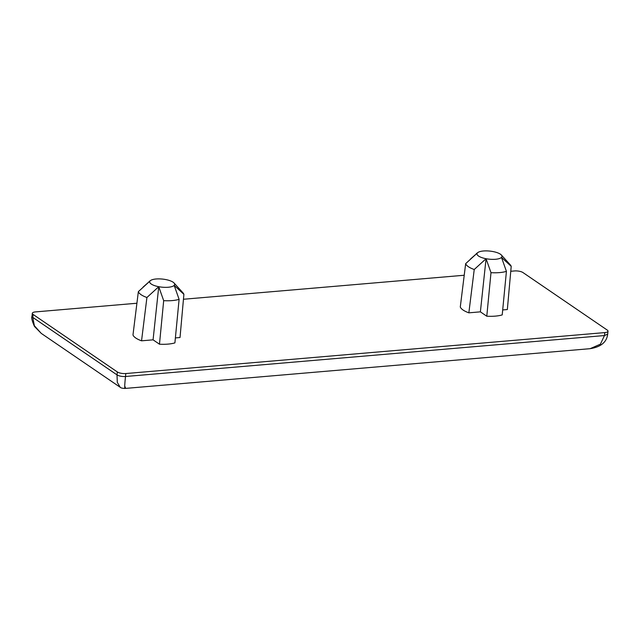 <?xml version="1.0" encoding="UTF-8"?>
<svg xmlns="http://www.w3.org/2000/svg" width="640" height="640" viewBox="0 0 640 640"><rect width="100%" height="100%" fill="white"/><g stroke="black" fill="none" stroke-linecap="round" stroke-linejoin="round"><path stroke-width="0.96" d="M120.192 387.272L117.288 382.328L117.024 374.896L32.784 317.392L32 316.256C31.248 317.672 32.08 321.088 34.504 326.496L41.256 333.384L34.36 325.728L32.784 317.392L33.096 314.44L117.336 371.944A6.272 2.024 6.1 0 0 125.824 373.544L604.792 332.592A6.272 2.024 -173.9 0 0 608 331.192A6.272 2.024 -173.9 0 0 607.216 330.064L522.976 272.56A6.272 2.024 6.1 0 0 514.488 270.952L510.768 271.272M464.224 275.248L183.456 299.256M136.912 303.24L35.52 311.904A6.272 2.024 -173.9 0 0 32.312 313.304L32 316.256M33.096 314.44A6.272 2.024 -173.9 0 1 32.312 313.304M175.384 337.92L180.024 337.52L183.896 294.336L174.176 285.384L179.104 299.336L174.904 342.88A23.832 7.696 -173.9 0 1 159.472 344.2L153.072 339.832L141.544 340.816L146.92 297.496A23.032 7.432 6.1 0 1 138.352 291.64L150.176 280.848A12.544 4.048 6.1 0 0 158.752 286.704L146.92 297.496M138.352 291.64L132.976 334.96A23.832 7.696 6.1 0 0 141.544 340.816M465.664 263.656L477.488 252.864A12.544 4.048 6.1 0 0 486.064 258.72L474.232 269.512A23.032 7.432 6.1 0 1 465.664 263.656L460.288 306.976A23.832 7.696 6.1 0 0 468.856 312.832L480.384 311.84L486.784 316.216A23.832 7.696 -173.9 0 0 502.216 314.896L506.424 271.352A23.032 7.432 -173.9 0 1 490.992 272.672L486.784 316.216M502.696 309.936L507.344 309.536L511.208 266.344A23.032 7.432 6.1 0 0 510.232 264.784L501.36 255.016A12.544 4.048 6.1 0 0 492.92 251.544A12.544 4.048 6.1 0 0 477.912 252.504A12.544 4.048 6.1 0 0 477.488 252.864L470.4 259.104M608 331.192L607.688 334.144C607.224 337.512 605.736 346.256 590.112 348.68L600.392 344.176L604.48 335.544L604.792 332.592M607.688 334.144L604.48 335.544L125.512 376.496C124.48 386.304 124.448 389.832 125.44 387.072M590.112 348.68L124.896 388.456C122.352 388.344 120.736 387.92 120.064 387.184L41.472 333.536M183.896 294.336A23.032 7.432 6.1 0 0 182.92 292.768L174.048 283A12.544 4.048 6.1 0 0 165.608 279.536A12.544 4.048 6.1 0 0 150.6 280.488A12.544 4.048 6.1 0 0 150.176 280.848L143.088 287.088M159.472 344.2L163.68 300.656L158.752 286.704A12.544 4.048 6.1 0 0 174.176 285.384A12.544 4.048 6.1 0 0 174.048 283M179.104 299.336A23.032 7.432 -173.9 0 1 163.68 300.656M158.752 286.704L153.072 339.832M474.232 269.512L468.856 312.832M511.208 266.344L501.496 257.4A12.544 4.048 6.1 0 0 501.36 255.016M490.992 272.672L486.064 258.72A12.544 4.048 6.1 0 0 501.488 257.4L506.424 271.352M486.064 258.72L480.384 311.84M125.824 373.544L125.512 376.496C122.016 376.656 119.192 376.128 117.024 374.896L117.336 371.944M150.6 280.488L149.024 281.616M477.912 252.504L476.336 253.632"/></g></svg>
